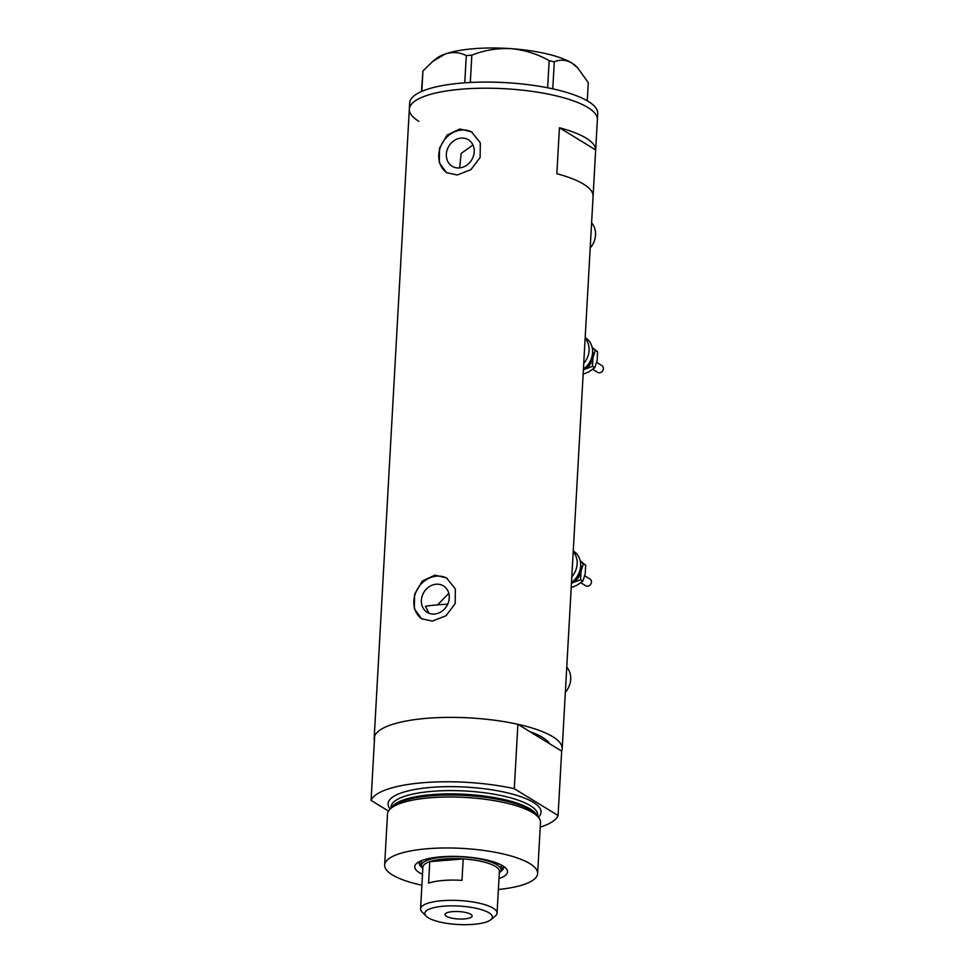 <?xml version="1.0" encoding="UTF-8"?>
<svg xmlns="http://www.w3.org/2000/svg" width="973" height="973" viewBox="0 0 973 973"><rect width="100%" height="100%" fill="white"/><g stroke="black" fill="none" stroke-linecap="round" stroke-linejoin="round"><path stroke-width="1.46" d="M437.607 604.853L448.808 593.323M591.596 222.841A19.156 16.432 121.5 0 1 590.185 248.006M566.76 667.137A19.156 16.432 121.5 0 1 565.349 692.29M447.702 604.209A82.997 22.647 3.2 0 0 438.337 604.792A82.997 22.647 3.2 0 0 425.432 606.264L429.057 613.294M436.159 584.226A15.532 13.33 -58.5 0 0 422.173 596.108A15.532 13.33 -58.5 0 0 427.22 612.382A15.532 13.33 -58.5 0 0 434.493 614.06A15.532 13.33 -58.5 0 0 448.492 602.165A15.532 13.33 -58.5 0 0 443.445 585.904A15.532 13.33 -58.5 0 0 436.159 584.226M461.105 138.105A15.532 13.33 -58.5 0 0 447.106 149.988A15.532 13.33 -58.5 0 0 452.165 166.261A15.532 13.33 -58.5 0 0 459.438 167.928A15.532 13.33 -58.5 0 0 473.437 156.045A15.532 13.33 -58.5 0 0 468.39 139.771A15.532 13.33 -58.5 0 0 461.105 138.105M472.708 145.208L461.166 153.442L459.597 167.915M459.876 128.995L447.166 134.992L439.553 148.078L439.261 162.6L446.473 172.635L457.31 174.982L470.993 169.582L480.127 157.444L480.297 142.824L471.479 131.805L459.876 128.995M472.148 132.231A23.936 20.542 -58.5 0 0 461.555 130.017A23.936 20.542 -58.5 0 0 440.124 147.92A23.936 20.542 -58.5 0 0 447.106 172.999M434.943 575.116L422.233 581.112L414.62 594.199L414.316 608.721L421.528 618.755L432.365 621.115L446.048 615.714L455.194 603.564L455.352 588.945L446.534 577.926L434.943 575.116M447.203 578.351A23.936 20.542 -58.5 0 0 436.622 576.15A23.936 20.542 -58.5 0 0 415.179 594.041A23.936 20.542 -58.5 0 0 422.16 619.132M593.092 195.938L595.658 149.939A94.162 25.699 -176.8 0 0 559.426 127.743L556.86 173.741A94.162 25.699 3.2 0 1 593.092 195.938M374.41 740.648A94.162 25.699 3.2 0 1 374.155 738.312A94.162 25.699 3.2 0 1 426.94 718.305A94.162 25.699 3.2 0 1 562.187 748.821A94.162 25.699 3.2 0 1 561.676 751.12L558.076 815.508A94.162 25.699 -176.8 0 1 540.222 827.159M462.114 89.127A94.162 25.699 3.2 0 1 597.361 119.655A94.162 25.699 -176.8 0 0 587.85 107.48A94.162 25.699 -176.8 0 0 482.888 88.215A94.162 25.699 -176.8 0 0 409.329 109.134A94.162 25.699 3.2 0 1 462.114 89.127M517.891 724.301A94.162 25.699 -176.8 0 0 426.94 718.305A94.162 25.699 -176.8 0 0 374.666 736.014L371.066 800.402A94.162 25.699 -176.8 0 1 423.34 782.693A94.162 25.699 -176.8 0 1 514.291 788.689L517.891 724.301L549.769 743.822A82.997 22.647 -176.8 0 0 529.799 731.599A82.997 22.647 3.2 0 1 549.769 743.822L561.676 751.12M595.658 149.939L559.426 127.743M562.187 748.821L597.714 113.513A94.162 25.699 -176.8 0 0 588.191 101.35A94.162 25.699 -176.8 0 0 483.228 82.085A94.162 25.699 -176.8 0 0 409.669 103.004L409.329 109.134A94.162 25.699 -176.8 0 0 418.84 121.309M421.467 91.523L422.951 70.968L432.717 61.457L445.135 54.038C452.676 51.666 459.718 52.189 466.286 55.619L471.844 55.157C484.262 50.195 497.325 48.03 511.02 48.65C524.483 49.915 537.205 53.904 549.161 60.642L554.294 61.846C559.998 59.292 565.836 59.681 571.808 63.014L577.646 67.806L588.288 82.669L587.266 100.791M422.951 70.968L421.808 91.377M464.766 82.827L466.286 55.619M471.844 55.157L470.312 82.474M547.641 87.789L549.161 60.642M554.294 61.846L552.786 88.847M432.717 61.457L435.94 58.794A73.413 20.032 3.2 0 1 445.135 54.038A73.413 20.032 3.2 0 1 511.02 48.65A73.413 20.032 3.2 0 1 571.808 63.014A73.413 20.032 3.2 0 1 576.527 66.663L577.646 67.806M422.501 874.301A46.449 12.673 3.2 0 1 416.87 863.209A46.449 12.673 3.2 0 1 440.805 856.824A46.449 12.673 3.2 0 1 505.814 868.171A46.449 12.673 3.2 0 1 498.991 878.57M419.545 861.519A42.301 11.542 -176.8 0 0 419.132 862.929A42.301 11.542 -176.8 0 0 421.808 867.296M421.686 860.57A39.905 10.885 -176.8 0 0 421.65 860.923L421.394 865.52A39.905 10.885 3.2 0 1 443.749 857.043A39.905 10.885 3.2 0 1 501.071 869.971A39.905 10.885 3.2 0 1 499.307 872.927M419.375 861.871A42.301 11.542 -176.8 0 0 421.431 864.742M389.589 809.585L391.681 807.298A74.605 20.36 3.2 0 1 431.465 795.768A74.605 20.36 3.2 0 1 537.084 815.423L538.908 817.94A76.612 20.907 -176.8 0 0 430.443 797.751A76.612 20.907 -176.8 0 0 389.589 809.585A76.612 20.907 -176.8 0 0 387.497 814.024L384.651 865.009A76.612 20.907 -176.8 0 0 421.881 885.223M498.371 889.492A76.612 20.907 -176.8 0 0 537.631 873.559L540.477 822.574A76.612 20.907 -176.8 0 0 538.908 817.94M537.631 873.559A76.612 20.907 -176.8 0 0 427.597 848.724A76.612 20.907 -176.8 0 0 384.651 865.009M388.47 811.068L371.066 800.402M514.291 788.689L558.076 815.508M500.45 871.699A42.301 11.542 -176.8 0 0 503.588 867.661A42.301 11.542 -176.8 0 0 503.345 866.201M501.107 869.193A42.301 11.542 -176.8 0 0 503.467 866.578M501.071 869.971L501.326 865.374A39.905 10.885 -176.8 0 0 501.326 865.021M473.389 924.35A33.836 9.231 -176.8 0 0 490.818 919.704A33.836 9.231 -176.8 0 0 480.589 909.402A33.836 9.231 -176.8 0 0 443.749 906.191A33.836 9.231 -176.8 0 0 426.028 916.08A33.836 9.231 -176.8 0 0 473.389 924.35M426.028 916.08L421.966 911.896A38.3 10.448 3.2 0 1 420.567 908.843A38.3 10.448 3.2 0 1 442.034 900.706A38.3 10.448 3.2 0 1 497.057 913.124A38.3 10.448 3.2 0 1 495.318 915.994L490.818 919.704M452.627 911.628A13.561 3.697 -176.8 0 0 445.026 914.511A13.561 3.697 -176.8 0 0 464.51 918.913A13.561 3.697 -176.8 0 0 472.112 916.031A13.561 3.697 -176.8 0 0 452.627 911.628M497.057 913.124L499.392 871.419A38.3 10.448 -176.8 0 0 463.184 858.928A38.3 10.448 -176.8 0 0 444.369 859.001A38.3 10.448 -176.8 0 0 429.774 861.664A38.3 10.448 -176.8 0 0 422.902 867.138L420.567 908.843M461.98 880.395L463.184 858.928L429.774 861.664L428.582 883.131A38.3 10.448 -176.8 0 1 443.165 880.468A38.3 10.448 -176.8 0 1 461.98 880.395M422.817 868.658A39.905 10.885 3.2 0 1 421.394 865.52M596.717 362.418L601.934 365.617A3.989 3.43 121.5 0 1 597.763 372.416L592.788 369.375M585.187 337.57L585.393 337.704A19.156 16.432 121.5 0 1 583.423 369.035M585.138 338.288A19.156 16.432 121.5 0 1 583.739 363.44M583.374 369.983L584.505 369.375A14.364 12.321 121.5 0 1 583.374 369.886M592.156 347.397L597.592 351.776L597.154 360.351L594.771 367.733L592.521 366.347L584.505 369.375A14.364 12.321 -58.5 0 0 592.958 357.772L595.342 350.402L592.302 348.139M592.606 351.131A14.364 12.321 121.5 0 1 592.958 357.772L592.521 366.347M594.771 367.733L588.701 371.941L583.131 374.216M597.592 351.776L595.342 350.402M584.785 575.821L590.003 579.02A3.989 3.43 121.5 0 1 585.831 585.819L580.857 582.778M573.255 550.973L573.462 551.107A19.156 16.432 121.5 0 1 571.492 582.438M573.206 551.691A19.156 16.432 121.5 0 1 571.808 576.843M571.443 583.386L572.574 582.778A14.364 12.321 121.5 0 1 571.443 583.289M580.224 560.813L585.661 565.179L585.223 573.754L582.839 581.136L580.601 579.75L572.574 582.778A14.364 12.321 -58.5 0 0 581.027 571.187L583.411 563.805L580.37 561.543M580.674 564.535A14.364 12.321 121.5 0 1 581.027 571.187L580.601 579.75M582.839 581.136L576.77 585.345L571.2 587.619M585.661 565.179L583.411 563.805M392.338 806.629A73.413 20.032 3.2 0 1 432.061 794.613A73.413 20.032 3.2 0 1 536.5 814.693M390.161 808.964A76.612 20.907 3.2 0 1 431.027 787.4A76.612 20.907 3.2 0 1 513.306 794.345A76.612 20.907 3.2 0 1 538.41 817.247M537.643 816.201L537.704 815.119A73.413 20.032 -176.8 0 0 432.243 791.329A73.413 20.032 -176.8 0 0 391.097 806.921L391.037 808.004M591.414 358.405A12.771 10.958 121.5 0 1 586.561 366.322M579.482 571.808A12.771 10.958 121.5 0 1 574.629 579.726M374.155 738.312L409.329 109.134"/></g></svg>
